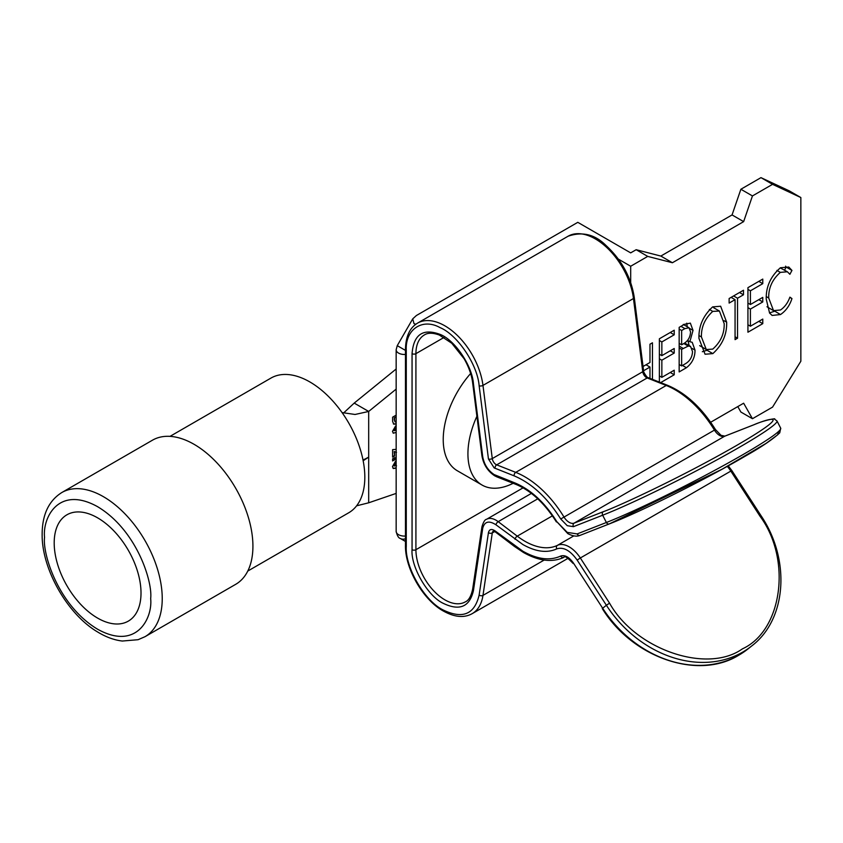 <?xml version="1.0" encoding="UTF-8"?>
<svg xmlns="http://www.w3.org/2000/svg" width="843" height="843" viewBox="0 0 843 843"><rect width="100%" height="100%" fill="white"/><g stroke="black" fill="none" stroke-linecap="round" stroke-linejoin="round"><path stroke-width="1.26" d="M342.068 412.596L355.072 414.471L368.686 411.458L368.686 457.127L363.027 460.067M356.621 505.811L368.686 502.797L368.686 457.127L363.164 460.742M396.157 415.135L392.617 417.18L392.617 421.342L393.639 424.113L396.157 424.092M396.21 430.552L394.271 430.299L395.925 427.949L395.62 426.031L392.469 431.374L393.323 433.207L396.157 432.385M394.398 430.752L393.881 430.067L395.925 427.949M396.157 438.402L396.157 442.396M396.157 449.351L392.617 449.646L392.617 457.106L394.577 455.979L394.577 451.722L396.505 452.354M392.617 460.931L394.872 459.625L394.872 457.549L392.617 458.845L392.617 460.931M396.516 465.8L394.271 465.515L395.925 463.018L395.62 461.1L392.469 466.59L393.27 468.497L396.157 468.244M394.45 466.084L393.881 465.283L395.925 463.018M368.697 502.797L396.157 493.408M368.665 411.468L362.058 407.633L368.697 411.437L396.157 389.118M343.607 412.965L354.208 403.102L362.058 407.633M393.449 423.987L396.157 423.734M394.176 430.678L393.881 430.067M393.144 433.091L395.778 432.617M395.536 427.728L395.314 426.263M396.115 452.133L394.577 451.722M394.577 455.979L394.187 451.5M392.617 456.664L394.187 455.757M394.872 459.625L394.492 457.77M392.617 460.489L394.492 459.403M394.229 466L393.881 465.283M393.08 468.371L396.157 467.812M395.536 462.786L395.314 461.332M396.157 369.002L354.208 403.102M396.157 416.779L394.187 417.917L394.956 421.806M396.157 417.222L394.187 417.917M396.157 421.974L395.135 421.953L394.187 419.698M394.577 418.139L394.577 419.919M247.779 571.059L348.717 512.776A77.767 44.9 -120 0 0 364.819 477.18A77.767 44.9 -120 0 0 330.877 398.918A77.767 44.9 -120 0 0 270.951 378.086L170.012 436.368M145.007 636.697L235.682 584.336A83.225 48.051 -120 0 0 252.921 546.243A83.225 48.051 -120 0 0 216.598 462.491A83.225 48.051 -120 0 0 152.467 440.194L61.781 492.554A83.225 48.051 60 0 1 125.913 514.841A83.225 48.051 60 0 1 162.235 598.593A83.225 48.051 60 0 1 145.007 636.697L138.094 639.7L122.33 641.038C114.1 640.069 105.786 637.002 97.409 631.85C67.04 613.894 41.507 568.414 42.15 533.988C42.266 514.557 48.81 500.742 61.781 492.554M54.194 542.903A61.391 35.448 -120 0 0 80.991 604.684A61.391 35.448 -120 0 0 128.305 621.133A61.391 35.448 -120 0 0 141.013 593.029A61.391 35.448 -120 0 0 114.216 531.248A61.391 35.448 -120 0 0 66.913 514.799A61.391 35.448 -120 0 0 54.194 542.903M415.768 324.292L413.987 323.586L412.722 318.865L397.253 345.651L405.472 350.403M412.722 318.865L416.389 315.514L577.792 222.331L630.68 252.868L636.159 249.707L647.73 256.398L672.408 262.742L743.642 221.625L752.451 195.934L772.557 184.332L800.85 197.547L800.85 361.226L772.557 407.116L752.451 418.718L743.642 403.207L710.67 422.248M630.69 282.5L630.69 266.24L618.467 259.18M630.69 266.24L647.73 256.398M636.159 249.707L660.838 256.061L732.061 214.933L740.881 189.253L760.976 177.641L789.269 190.866L800.85 197.547M752.451 418.718L740.881 412.037L737.783 406.589M660.659 382.606L674.221 374.777L674.221 370.203L661.85 377.348L661.85 360.203L674.221 353.069L674.221 348.496L661.85 355.641L661.85 341.931L674.221 334.787L674.221 330.214L659.374 338.781L659.374 382.1M712.851 353.607C722.43 344.85 727.024 334.376 726.655 322.205L720.649 306.23L712.641 306.894C703.125 315.746 698.562 326.252 698.952 338.412L705.064 354.239L712.851 353.607L707.066 350.266L702.335 351.721M762.778 283.659L762.778 279.086L747.931 287.663L747.931 332.216L762.778 323.649L762.778 319.075L750.407 326.22L750.407 309.075L762.778 301.942L762.778 297.368L750.407 304.513L750.407 290.803L762.778 283.659L758.816 281.372M780.344 272.373L787.373 271.783L789.891 274.291L791.956 270.413L788.785 267.031L780.439 267.747C770.639 276.325 765.897 286.778 766.234 299.107L769.585 313.069L772.125 315.44L780.47 314.565C785.802 310.983 789.638 305.661 791.956 298.591L789.891 297.136C787.878 302.795 784.759 307.084 780.502 309.982L773.526 310.635L768.711 297.99C768.458 287.948 772.336 279.412 780.344 272.373L776.919 270.403M743.484 290.234L729.132 298.517L729.132 303.08L735.064 299.655L735.064 339.645L737.541 338.212L737.541 298.222L743.484 294.797L743.484 290.234M693.02 330.403L690.354 323.122L684.442 324.313L679.163 327.358L679.163 371.921L686.423 367.727C692.219 363.143 695.075 357.274 695.001 350.13L692.208 342.3L689.859 341.71L693.02 330.403L689.837 328.57M652.45 379.361L652.45 342.785L649.974 344.207L649.974 362.49L643.04 366.494M643.588 370.751L649.974 367.063L649.974 378.391M772.557 184.332L760.976 177.641M752.451 195.934L740.881 189.253M732.061 214.933L743.642 221.625M672.408 262.742L660.838 256.061M670.259 332.5L674.221 334.787M659.374 340.498L661.85 341.931M659.374 354.208L661.85 355.641M670.259 350.783L674.221 353.069M660.027 354.576L659.374 354.956M659.374 358.781L661.85 360.203M659.374 375.915L661.85 377.348M670.259 372.49L674.221 374.777M660.027 376.284L659.374 376.663M724.063 320.698L726.655 322.205M747.931 289.37L750.407 290.803M747.931 303.08L750.407 304.513M758.816 299.655L762.778 301.942M748.573 303.459L747.931 303.828M747.931 307.653L750.407 309.075M747.931 324.787L750.407 326.22M758.816 321.362L762.778 323.649M748.573 325.166L747.931 325.535M791.956 270.413L786.171 267.073L784.527 270.15M787.373 271.783L780.218 267.884M766.298 296.599L768.711 297.99M766.961 306.757L773.526 310.635M789.807 297.347L791.956 298.591M774.801 311.162L780.47 314.565M774.685 311.225L769.48 312.901M785.602 266.167L786.171 267.073M739.522 292.51L743.484 294.797M733.589 295.946L737.541 298.222M731.756 296.999L731.756 297.737M735.064 336.789L737.541 338.212M731.113 297.368L735.064 299.655M687.224 326.726L686.76 323.185M687.625 340.424L689.859 341.71M689.174 345.641L687.93 340.593M692.05 348.422L695.001 350.13M682.472 365.44L686.423 367.727M679.163 365.23L679.806 364.861M646.665 364.408L646.665 365.145M646.023 364.777L649.974 367.063M709.363 309.444L712.756 311.394L719.406 311.046L724.19 323.617C724.464 333.575 720.66 342.068 712.756 349.097L706.297 349.55L699.669 345.63M679.163 344.134L679.88 343.765M684.621 343.006L690.522 346.41L692.524 351.563C692.251 357.179 689.753 361.32 685.032 363.955L681.639 365.915L679.163 364.492M706.297 349.55L701.429 336.968L699.047 335.588M701.429 336.968C701.155 327.063 704.927 318.549 712.756 311.394M683.799 343.522L688.225 346.073L690.522 346.41M679.163 347.927L681.639 349.35L688.225 346.073M681.639 365.915L681.639 349.35M680.933 326.336L684.895 328.622L689.047 327.779L690.543 331.91C690.28 337.358 687.846 341.341 683.251 343.86L681.639 344.787L679.163 343.354M679.163 329.076L681.639 330.498L684.895 328.622M681.639 344.787L681.639 330.498M444.061 337.421L415.915 353.66A2.729 1.57 0 0 1 412.058 353.66C413.65 334.313 423.133 327.948 440.51 334.555C455.157 340.54 472.08 365.704 473.418 383.512L482.723 456.706C484.167 464.493 487.981 470.447 494.156 474.577L515.02 482.976C530.858 489.657 544.789 502.544 556.801 521.648L567.244 532.376L577.16 533.925L606.38 522.491A2.729 2.223 68.6 0 0 609.299 523.914C640.006 512.112 706.908 478.75 746.139 455.652C761.587 446.927 772.789 439.329 779.743 432.838L780.702 428.202A109.137 7.766 152.9 0 1 742.672 454.788A109.137 7.766 152.9 0 1 606.38 522.491L602.661 515.221A109.137 7.766 -27.1 0 0 738.953 447.517A109.137 7.766 -27.1 0 0 776.983 420.931L774.422 419.097C777.014 418.023 764.622 419.972 754.085 424.682A2.729 2.223 68.6 0 0 753.842 424.798C773.726 416.453 791.145 413.829 736.234 445.673C679.753 478.139 617.181 506.833 603.346 511.68A2.729 2.223 68.6 0 0 602.661 515.221L573.44 526.664L567.244 525.684L560.721 518.982C547.318 497.676 531.785 483.302 514.114 475.852L494.156 467.897L488.445 458.961L479.14 385.767C477.538 364.629 457.454 334.745 440.057 327.621C422.48 317.737 405.104 329.381 406.273 350.319L406.273 546.369C404.882 566.875 424.461 600.817 442.933 609.868C462.491 619.384 474.556 614.442 479.14 595.063L488.445 532.618C489.361 529.183 491.564 528.603 495.062 530.879L522.871 551.217C537.328 559.362 549.952 560.974 560.721 556.043C564.873 554.705 569.109 557.044 573.44 563.061L602.661 608.235L606.38 605.263A109.137 88.778 51.4 0 0 742.672 652.124A109.137 88.778 51.4 0 0 751.671 645.98C786.593 619.637 790.882 560.005 761.092 515.779L760.038 516.274C791.935 559.267 782.452 630.585 742.441 648.847C706.971 674.158 635.474 649.574 609.552 603.156L606.38 605.263L577.16 560.089C570.268 550.479 563.482 546.728 556.801 548.867C547.149 553.282 535.842 551.838 522.871 544.536L495.969 524.799C488.951 520.31 484.535 521.469 482.723 528.266L473.418 590.711C469.562 607.034 459.403 611.196 442.933 603.188C427.654 595.959 410.678 566.549 412.058 549.71A2.729 1.57 0 0 0 415.915 549.71L523.082 487.844M778.595 431.426L777.72 434.767L766.15 443.334L722.029 469.235L609.552 523.798A2.729 2.223 68.6 0 1 609.299 523.914L580.089 535.358A2.729 2.223 68.6 0 0 580.332 535.242M470.626 373.512A68.209 39.379 120 0 0 457.359 470.784L482.048 485.041A68.209 39.379 120 0 0 513.145 483.292M476.906 416.263A68.209 39.379 120 0 0 467.928 453.819A68.209 39.379 120 0 0 482.048 485.041M150.665 598.593C152.794 617.75 136.872 651.07 97.609 629.226C58.336 605.717 42.413 554.02 44.553 537.328C42.413 518.182 58.336 484.862 97.609 506.696C136.872 530.205 152.794 581.902 150.665 598.593M405.472 354.429A8.188 4.721 180 0 1 396.157 349.75L396.157 531.353A8.188 4.721 0 0 0 405.472 536.032M405.472 538.751A8.188 6.681 120 0 1 400.246 538.435L405.472 541.459M679.163 346.083L683.23 348.433M473.418 590.711A2.729 1.802 -171.5 0 1 472.649 589.204C471.079 596.317 468.645 600.532 465.325 601.87A40.928 23.625 60 0 1 444.862 599.837A40.928 23.625 60 0 1 415.915 549.71L415.915 353.66A40.928 23.625 60 0 1 424.398 334.924C427.875 332.648 432.88 332.69 439.382 335.061L451.774 343.259L464.082 358.707C468.782 366.884 471.627 374.893 472.638 382.743A2.729 1.307 -7.2 0 0 473.418 383.512M488.445 458.961A2.729 1.307 -7.2 0 0 492.28 458.592L642.766 371.71A2.729 1.307 -7.2 0 0 643.567 370.614L634.263 297.421A2.729 1.307 -7.2 0 1 633.462 298.517A54.574 31.507 -120 0 0 607.276 247.99A54.574 31.507 -120 0 0 568.066 236.23L417.58 323.111A54.574 31.507 60 0 1 456.78 334.882A54.574 31.507 60 0 1 482.976 385.409L633.462 298.517L642.766 371.71A5.458 3.151 -120 0 0 646.581 377.664A5.458 3.151 -120 0 0 647.182 377.959A2.729 1.802 -68.5 0 1 648.488 377.801L667.54 385.314A2.729 1.802 -68.5 0 0 666.233 385.483A81.855 47.261 60 0 1 714.442 430.099L715.465 429.561C701.776 407.738 685.802 392.986 667.54 385.314M560.721 518.982L714.442 430.099A10.917 6.301 -120 0 0 719.669 435.462A10.917 6.301 -120 0 0 724.622 436.242A2.729 2.223 -111.4 0 1 725.128 436.042M560.721 556.043A2.729 2.223 64.2 0 0 563.956 557.328M479.14 595.063A2.729 1.802 8.5 0 0 482.976 595.4A54.574 31.507 60 0 1 472.143 613.683C464.156 618.119 454.609 617.255 443.492 611.112C423.218 600.142 404.84 568.308 405.472 545.263A2.729 1.57 0 0 0 406.273 546.369M495.062 468.339A2.729 1.802 -68.5 0 1 496.685 464.851A5.458 3.151 60 0 1 496.084 464.556A5.458 3.151 60 0 1 492.28 458.592L482.976 385.409A2.729 1.307 -7.2 0 1 479.14 385.767M573.44 526.664A2.729 2.223 -111.4 0 1 574.136 523.124A10.917 6.301 60 0 1 569.173 522.344A10.917 6.301 60 0 1 563.956 516.98A81.855 47.261 -120 0 0 515.747 472.365L496.685 464.851L647.182 377.959L666.233 385.483L515.747 472.365A2.729 1.802 -68.5 0 0 514.114 475.852M577.16 533.925A2.729 2.223 68.6 0 0 580.089 535.358C576.886 536.791 572.787 536.211 567.813 533.619L556.801 521.648M495.969 475.463A2.729 1.802 111.5 0 0 496.896 476.885L494.725 475.831C487.791 471.258 483.534 464.619 481.943 455.937A2.729 1.307 172.8 0 0 482.723 456.706M556.801 548.867A2.729 2.223 -115.8 0 1 557.423 545.358A68.209 39.379 60 0 1 524.799 541.195A68.209 39.379 60 0 1 517.254 536.148L552.418 515.853M751.671 645.98L747.952 648.952A109.137 88.778 -128.6 0 1 738.953 655.095A109.137 88.778 -128.6 0 1 602.661 608.235L573.44 563.061M573.82 535.895L557.423 545.358A24.552 14.173 60 0 1 580.332 557.982L577.16 560.089M603.346 511.68L574.136 523.124L724.622 436.242L753.842 424.798M412.058 353.66L412.058 549.71M544.188 560.047L482.976 595.4L492.28 532.945A5.458 3.151 60 0 1 493.355 531.122L495.336 531.944A2.729 1.307 127.2 0 1 495.062 530.879M406.273 350.319A2.729 1.57 180 0 1 405.472 349.202L405.472 545.263M727.256 466.369A24.552 14.173 -120 0 1 730.828 471.1L731.882 470.615L728.236 465.821M609.552 603.156L580.332 557.982L730.828 471.1L760.038 516.274M514.114 545.368A2.729 1.307 127.2 0 0 514.399 546.422L495.336 531.944M488.445 532.618A2.729 1.802 8.5 0 0 492.28 532.945L494.736 531.533M515.02 482.976A2.729 1.802 111.5 0 0 515.948 484.398C531.079 490.7 544.557 503.218 556.401 521.954M482.723 528.266A2.729 1.802 -171.5 0 1 481.954 526.749L472.649 589.204M495.969 524.799A2.729 1.307 -52.8 0 1 498.202 521.659A19.104 11.022 -120 0 0 486.537 519.309C484.967 519.457 483.439 521.943 481.954 526.749M515.02 539.288A2.729 1.307 -52.8 0 1 517.254 536.148L498.202 521.659L537.76 498.824M397.253 345.651L396.157 349.75M396.157 531.353C397.169 535.674 398.528 538.034 400.246 538.435M719.406 311.046L713.621 307.706M689.047 327.779L683.262 324.439M643.567 370.614C642.777 371.615 647.814 378.602 647.94 377.538L648.488 377.801M715.465 429.561L721.028 435.325L724.875 436.126L754.085 424.682M514.399 546.422L523.44 552.471C538.751 561.069 552.218 562.702 563.83 557.392C564.294 555.4 567.371 557.423 573.082 563.43M747.952 648.952L738.837 655.169C698.331 680.385 632.682 657.983 602.292 608.604M568.087 558.287L472.143 613.683M731.882 470.615L761.092 515.779M634.263 297.421C631.101 277.284 621.681 259.96 605.98 245.45C594.916 234.375 582.281 231.309 568.066 236.23M417.58 323.111C409.751 327.79 405.725 336.483 405.472 349.202M515.948 484.398L496.896 476.885M472.638 382.743L481.943 455.937M531.396 493.408L486.537 519.309M780.702 428.202L776.983 420.931"/></g></svg>
